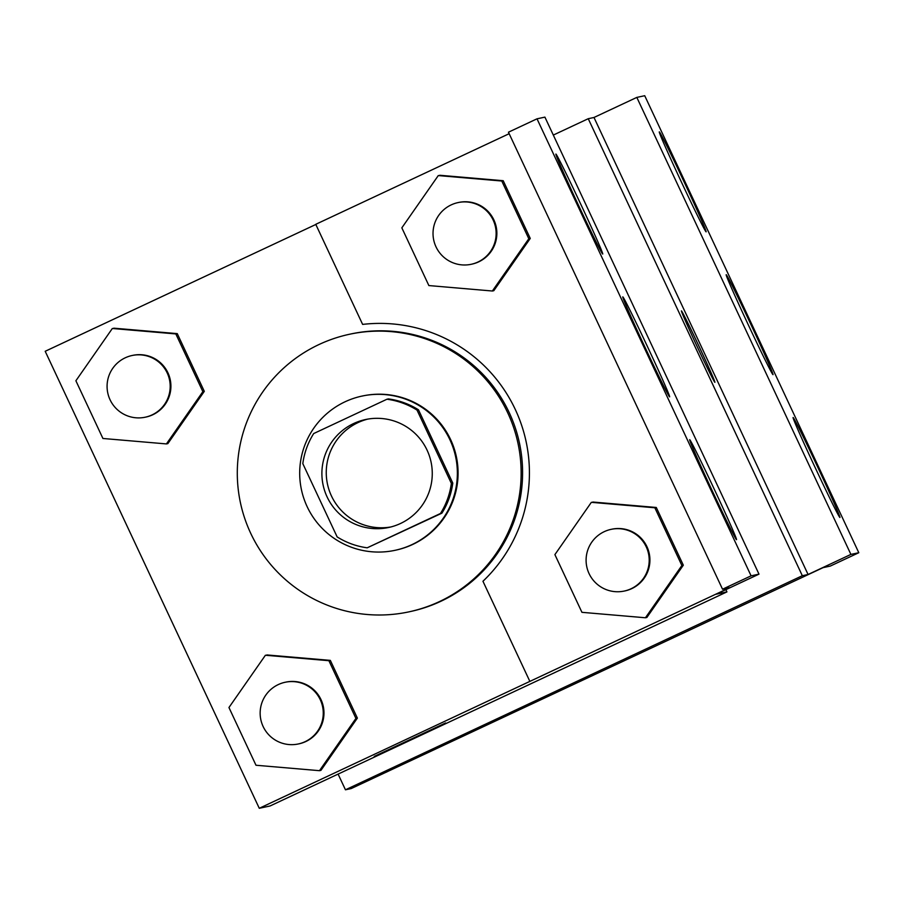 <?xml version="1.0" encoding="UTF-8"?>
<svg xmlns="http://www.w3.org/2000/svg" width="904" height="904" viewBox="0 0 904 904"><rect width="100%" height="100%" fill="white"/><g stroke="black" fill="none" stroke-linecap="round" stroke-linejoin="round"><path stroke-width="1.36" d="M390.81 526.976A55.2 55.189 77.9 0 1 357.984 422.609A55.2 55.189 77.9 0 1 367.668 419.128M353.667 423.524A55.2 55.189 77.9 0 1 431.038 461.933A55.2 55.189 77.9 0 1 388.663 527.484A55.2 55.189 77.9 0 1 353.667 423.524M302.817 463.639L337.147 536.908A74.942 74.919 77.9 0 0 367.216 547.801L440.474 513.483A74.942 74.919 77.9 0 0 451.356 483.391L417.038 410.111A74.942 74.919 77.9 0 0 386.957 399.229L313.699 433.547A74.942 74.919 77.9 0 0 302.817 463.639M451.356 483.391L452.791 483.086L418.473 409.806L417.038 410.111M418.473 409.806A74.942 74.919 77.9 0 0 388.392 398.913L386.957 399.229M452.791 483.086A74.942 74.919 77.9 0 1 441.909 513.167L440.474 513.483M367.216 547.801L441.909 513.167M449.909 439.751A78.851 78.829 -102.1 0 0 301.45 489.742A78.851 78.829 -102.1 0 0 395.071 550.31A78.851 78.829 -102.1 0 0 449.909 439.751M361.984 396.11L362.696 395.952A78.851 78.829 77.9 0 1 450.633 439.604A78.851 78.829 77.9 0 1 395.782 550.152L395.071 550.31M319.033 344.514A141.939 141.905 77.9 0 1 517.981 443.276A141.939 141.905 77.9 0 1 409.026 611.838A141.939 141.905 77.9 0 1 319.033 344.514M349.464 334.277L350.899 333.96A141.939 141.905 77.9 0 1 519.427 442.971A141.939 141.905 77.9 0 1 410.461 611.522L409.026 611.838M315.824 224.474L45.2 351.283L259.278 808.289L729.72 587.668L722.533 589.216L751.088 575.837L758.987 574.142L716.16 594.211L726.929 591.894L725.878 589.657M166.415 443.921L167.85 443.615L204.304 391.342L177.263 333.621L112.333 328.491L75.891 380.765L102.92 438.474L166.415 443.921L202.869 391.647L175.828 333.926L112.333 328.491M319.485 770.683L320.92 770.377L357.374 718.104L330.333 660.383L265.403 655.253L228.949 707.527L255.99 765.247L319.485 770.683L355.927 718.409L328.898 660.7L265.403 655.253M529.834 681.333L482.951 581.261A149.51 149.465 77.9 0 0 362.628 324.4L315.756 224.316L509.155 133.702M722.533 589.216L508.455 132.199L537.01 118.819L544.909 117.124L758.987 574.142M259.278 808.289L270.047 805.984L726.929 591.894M374.256 756.422L445.661 722.974L374.256 756.422M374.312 756.377L445.582 722.985M537.01 118.819L751.088 575.837M602.719 254.035A55.2 1.254 64.9 0 0 602.731 254.035A55.2 1.254 64.9 0 0 580.436 203.513A55.2 1.254 64.9 0 0 555.881 154.064A55.2 1.254 64.9 0 0 578.108 204.451A55.2 1.254 64.9 0 0 602.719 254.035M736.523 539.665L736.523 539.665A55.2 1.254 64.9 0 0 714.239 489.154A55.2 1.254 64.9 0 0 689.684 439.694A55.2 1.254 64.9 0 0 711.911 490.081A55.2 1.254 64.9 0 0 736.523 539.665M669.615 396.856A55.2 1.254 64.9 0 0 669.627 396.845A55.2 1.254 64.9 0 0 647.343 346.334A55.2 1.254 64.9 0 0 622.788 296.885A55.2 1.254 64.9 0 0 645.004 347.26A55.2 1.254 64.9 0 0 669.615 396.856M645.433 617.771L646.869 617.466L683.322 565.192L656.281 507.472L591.352 502.33L554.898 554.615L581.939 612.324L645.433 617.771L681.876 565.497L654.846 507.777L591.352 502.33M492.364 291.009L493.799 290.704L530.252 238.43L503.212 180.71L438.282 175.568L401.839 227.842L428.869 285.562L492.364 291.009L528.817 238.735L501.776 181.015L438.282 175.568M338.096 774.095L345.452 789.802L802.323 575.724L588.244 118.706L553.316 135.069M699.052 346.401A39.426 0.893 -115.1 0 1 714.883 382.302A39.426 0.893 -115.1 0 1 697.346 346.978A39.426 0.893 -115.1 0 1 681.424 310.897A39.426 0.893 -115.1 0 1 699.052 346.401M345.452 789.802L351.193 788.57L823.069 567.644L830.245 566.096L858.8 552.717L850.901 554.412L808.074 574.492L593.984 117.475L588.244 118.706M808.074 574.492L802.323 575.724M858.8 552.717L644.721 95.711L636.823 97.406L593.984 117.475M455.401 739.009L526.795 705.561L455.401 739.009M455.446 738.963L526.727 705.583M714.872 382.302A39.426 0.893 64.9 0 0 699.029 346.413A39.426 0.893 64.9 0 0 681.413 310.897M773.022 374.663L773.022 374.663A55.2 1.254 64.9 0 0 750.738 324.14A55.2 1.254 64.9 0 0 726.183 274.692A55.2 1.254 64.9 0 0 748.41 325.078A55.2 1.254 64.9 0 0 773.022 374.663M793.09 417.512A55.2 1.254 64.9 0 0 793.079 417.512A55.2 1.254 64.9 0 0 815.374 468.023A55.2 1.254 64.9 0 0 839.929 517.472A55.2 1.254 64.9 0 0 817.702 467.097A55.2 1.254 64.9 0 0 793.09 417.512M659.287 131.871A55.2 1.254 64.9 0 0 659.287 131.882A55.2 1.254 64.9 0 0 681.571 182.393A55.2 1.254 64.9 0 0 706.126 231.842A55.2 1.254 64.9 0 0 683.899 181.455A55.2 1.254 64.9 0 0 659.287 131.871M850.901 554.412L636.823 97.406M132.04 355.521L132.752 355.362A31.538 31.538 77.9 0 1 170.212 379.59A31.538 31.538 77.9 0 1 145.996 417.049L145.273 417.196A31.538 31.538 77.9 0 1 125.272 357.792A31.538 31.538 77.9 0 1 169.489 379.748A31.538 31.538 77.9 0 1 145.273 417.196M167.85 443.615L204.304 391.342L202.869 391.647M204.304 391.342L177.263 333.621L175.828 333.926M177.263 333.621L113.768 328.175M285.11 682.283L285.822 682.124A31.538 31.538 77.9 0 1 323.27 706.352A31.538 31.538 77.9 0 1 299.066 743.811L298.343 743.958A31.538 31.538 77.9 0 1 278.342 684.554A31.538 31.538 77.9 0 1 322.558 706.51A31.538 31.538 77.9 0 1 298.343 743.958M320.92 770.377L357.374 718.104L355.927 718.409M357.374 718.104L330.333 660.383L328.898 660.7M330.333 660.383L266.838 654.937M457.989 202.609L458.701 202.451A31.538 31.538 77.9 0 1 496.16 226.678A31.538 31.538 77.9 0 1 471.944 264.126L471.221 264.284A31.538 31.538 77.9 0 1 451.22 204.88A31.538 31.538 77.9 0 1 495.437 226.825A31.538 31.538 77.9 0 1 471.221 264.284M493.799 290.704L530.252 238.43L528.817 238.735M530.252 238.43L503.212 180.71L501.776 181.015M503.212 180.71L439.717 175.263M611.059 529.371L611.771 529.213A31.538 31.538 77.9 0 1 649.219 553.44A31.538 31.538 77.9 0 1 625.014 590.9L624.291 591.046A31.538 31.538 77.9 0 1 604.29 531.642A31.538 31.538 77.9 0 1 648.507 553.587A31.538 31.538 77.9 0 1 624.291 591.046M646.869 617.466L683.322 565.192L681.876 565.497M683.322 565.192L656.281 507.472L654.846 507.777M656.281 507.472L592.787 502.025"/></g></svg>
